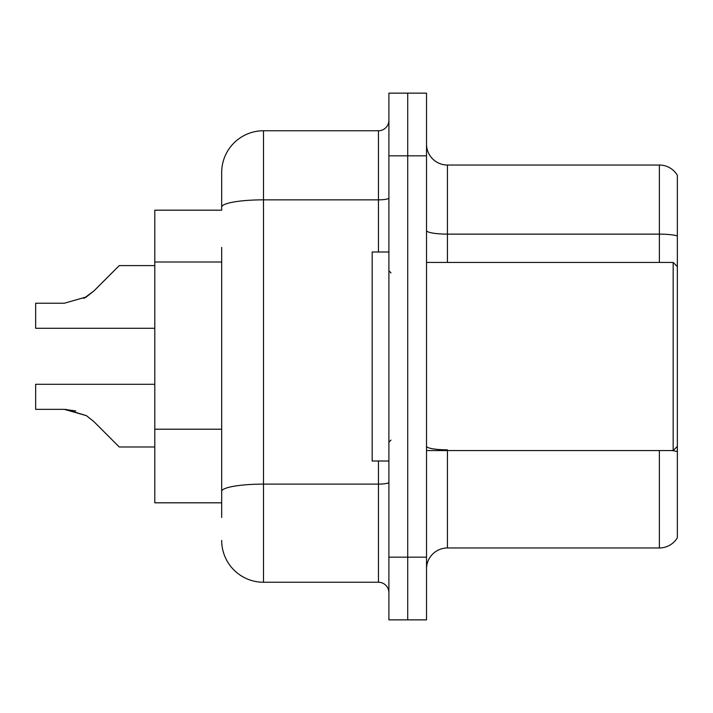 <?xml version="1.0" encoding="UTF-8"?>
<svg xmlns="http://www.w3.org/2000/svg" width="713" height="713" viewBox="0 0 713 713"><rect width="100%" height="100%" fill="white"/><g stroke="black" fill="none" stroke-linecap="round" stroke-linejoin="round"><path stroke-width="1.07" d="M154.792 502.817L221.681 502.817L154.792 502.817L154.792 210.183L221.681 210.183L221.681 172.564L221.681 195.549M677.35 464.359L677.35 531.247M426.526 568.867A20.9 20.9 0 0 1 447.425 547.967L659.373 547.967L659.373 450.563M407.711 557.165L407.711 619.864L426.526 619.864L426.526 557.165L407.711 557.165L407.711 619.864L388.897 619.864L388.897 557.165L407.711 557.165L407.711 155.835L407.711 557.165M388.897 557.165L388.897 93.136L407.711 93.136L407.711 155.835L407.711 93.136L426.526 93.136L426.526 557.165M677.35 175.273A20.9 20.9 0 0 0 659.373 165.033A20.9 20.9 0 0 1 677.35 175.273L677.35 537.727A20.9 20.9 0 0 1 659.373 547.967M677.35 235.905A20.9 3.627 180 0 0 659.373 234.122L659.373 165.033L447.425 165.033A20.9 20.9 0 0 1 426.526 144.133A20.9 20.9 0 0 0 447.425 165.033L447.425 262.437M221.681 517.451L221.681 247.366M221.681 172.564A41.809 41.809 0 0 1 263.489 130.755L263.489 582.245L378.451 582.245L378.451 461.008M263.489 130.755L378.451 130.755A10.454 10.454 0 0 0 388.897 120.301M221.681 498.637L221.681 491.373A41.809 7.264 180 0 1 263.489 484.118L378.451 484.118A10.454 1.818 0 0 0 388.897 482.3M388.897 592.699A10.454 10.454 0 0 0 378.451 582.245M263.489 582.245A41.809 41.809 0 0 1 221.681 540.436M154.792 384.298L35.65 384.298L35.65 409.351L64.322 409.351L35.65 409.351L64.322 409.351L35.65 409.351L64.322 409.351L35.65 409.351L64.322 409.351L35.65 409.351L64.322 409.351L35.65 409.351L64.322 409.351L35.65 409.351L64.322 409.351L86.389 415.652L65.89 409.378L86.389 415.652L65.89 409.378L86.389 415.652L65.89 409.378L86.389 415.652L65.89 409.378L86.389 415.652L65.89 409.378L86.389 415.652L65.89 409.378L86.389 415.652L93.875 421.597L119.258 446.98L154.792 446.98M119.258 265.601L154.792 265.601L119.258 265.601L93.875 290.984L83.822 298.399L86.389 296.929L64.322 303.23L35.65 303.23L35.65 328.283L154.792 328.283M93.875 290.984L83.822 298.399L93.875 290.984L83.822 298.399L93.875 290.984L83.822 298.399L93.875 290.984L83.822 298.399L93.875 290.984L83.822 298.399L93.875 290.984L86.389 296.929L93.875 290.984L86.389 296.929L64.322 303.23M86.389 415.652L93.875 421.597M388.897 251.992L372.177 251.992L372.177 461.008L388.897 461.008M677.35 266.617L673.17 262.437L673.17 450.563L426.526 450.563M75.792 410.955L64.322 409.351M221.681 262.001L154.792 262.001M221.681 429.217L154.792 429.217M447.425 450.563L447.425 547.967M659.373 262.437L659.373 234.122L447.425 234.122A20.9 3.627 0 0 1 426.526 230.495M677.35 451.614A20.9 3.627 180 0 0 671.896 450.563M426.526 155.835L388.897 155.835M447.425 449.841A20.9 3.627 -0 0 1 426.526 446.204M221.681 207.109A41.809 7.264 180 0 1 263.489 199.845L378.451 199.845L378.451 130.755M378.451 251.992L378.451 199.845A10.454 1.818 0 0 0 388.897 198.027M390.991 272.892L388.897 270.797M677.35 446.383L673.17 450.563M426.526 262.437L673.17 262.437M390.991 440.108L388.897 442.203"/></g></svg>

